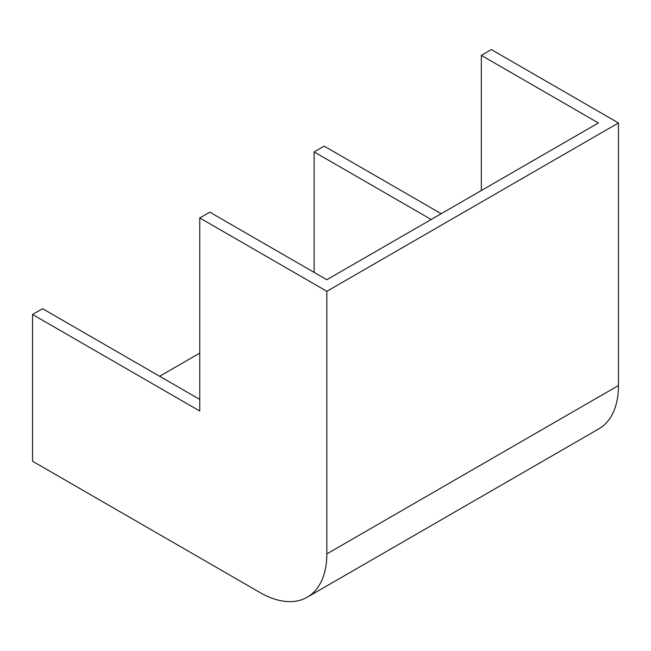 <?xml version="1.0" encoding="UTF-8"?>
<svg xmlns="http://www.w3.org/2000/svg" width="651" height="651" viewBox="0 0 651 651"><rect width="100%" height="100%" fill="white"/><g stroke="black" fill="none" stroke-linecap="round" stroke-linejoin="round"><path stroke-width="0.98" d="M431.174 219.493L314.132 151.919L314.132 272.395M314.132 151.919L324.165 146.125L441.207 213.699M199.759 217.947L199.759 411.025L32.55 314.49L32.55 461.225L259.952 592.516A94.59 54.611 -120 0 0 307.248 597.203A94.59 54.611 -120 0 0 326.835 553.903L326.835 291.314L199.759 217.947L209.793 212.153L326.835 279.727L598.383 122.958L481.341 55.376L491.375 49.582L618.45 122.958L326.835 291.314M32.55 314.49L42.584 308.696L199.759 399.437M159.633 376.27L199.759 353.102M481.341 55.376L481.341 190.531M307.248 597.203L598.863 428.838A94.59 54.611 -120 0 0 618.45 385.538L618.45 122.958M326.835 553.903L618.45 385.538"/></g></svg>
